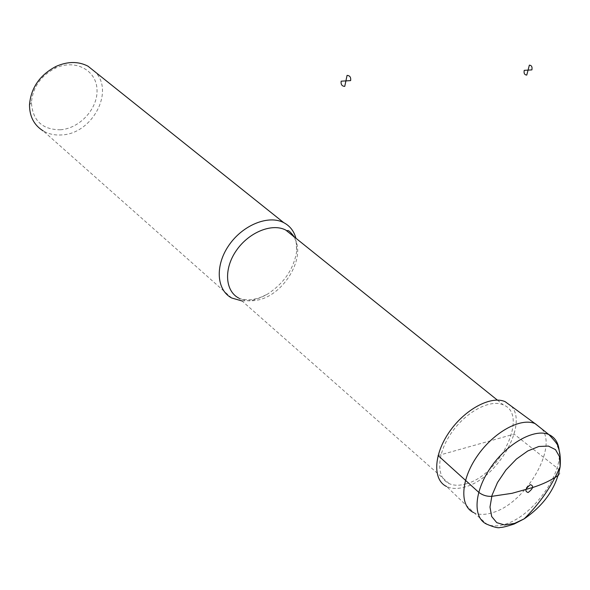 <?xml version="1.0" encoding="UTF-8"?>
<svg xmlns="http://www.w3.org/2000/svg" width="590" height="590" viewBox="0 0 590 590"><rect width="100%" height="100%" fill="white"/><g stroke="black" fill="none" stroke-linecap="round" stroke-linejoin="round"><path stroke-width="0.44" stroke-dasharray="2.95 2.21" d="M541.952 429.048C557.897 448.245 525.358 503.307 492.916 512.548C485.504 514.93 479.169 514.974 473.91 512.688L446.63 486.529C451.815 488.933 458.054 489.044 465.34 486.861C497.466 478.409 528.603 424.122 511.287 406.163M466.181 483.807C500.114 475.12 529.164 414.431 503.351 404.91C490.32 398.847 465.894 411.709 451.35 432.979C436.63 454.16 435.914 477.767 449.115 483.586C453.865 485.71 459.558 485.784 466.181 483.807M242.025 300.966L250.839 300.539L254.32 299.779L261.318 297.331L267.064 294.381C283.783 283.635 293.65 269.313 296.674 251.429L295.937 238.264M231.715 298.002L43.277 130.958C48.756 134.092 54.914 135.412 61.751 134.926C91.974 133.827 114.556 92.047 95.44 72.142M60.394 129.778C80.159 128.472 98.508 107.889 96.974 88.906C95.949 69.782 74.79 58.794 55.121 68.256C40.622 75.977 32.73 87.431 31.432 102.616C32.649 120.633 42.303 129.689 60.394 129.778M558.361 475.311C560.692 473.291 560.249 470.827 557.041 467.922L514.119 434.115L438.09 455.539M473.91 512.688L486.986 524.274C492.222 526.523 498.543 526.42 505.954 523.972C532.475 515.852 561.901 475.643 559.246 451.284M449.115 483.586L238.788 298.105C243.736 300.686 249.445 301.431 255.913 300.354C284.505 296.608 308.836 253.523 292.367 235.395M497.355 400.094L503.351 404.91M294.469 237.077L296.497 243.604L296.674 251.429M238.788 298.105C238.869 297.5 239.319 299.978 251.746 299.713L259.246 297.943L267.064 294.381M31.432 102.616L29.5 104.784M55.121 68.256L55.903 66.478"/><path stroke-width="0.89" d="M511.287 406.163L505.136 401.65C491.042 395.344 464.883 409.209 449.278 432.035C433.473 454.772 432.618 480.098 446.63 486.529M541.952 429.048L535.049 423.605C520.705 417.307 493.616 432.138 477.222 456.1C460.635 479.972 459.404 506.235 473.704 512.592M295.937 238.264C293.997 231.088 289.911 225.874 283.687 222.614C268.494 214.649 242.77 224.967 228.905 245.293C214.826 265.507 216.478 290.096 231.715 298.002L242.025 300.966M95.44 72.142L87.947 66.154C78.278 61.213 67.599 61.316 55.903 66.478C39.737 75.092 30.938 87.858 29.5 104.784C29.522 116.555 34.109 125.279 43.277 130.958M438.09 455.539L478.689 492.267C482.45 495.202 486.787 496.559 491.699 496.352L512.091 493.299L532.682 487.517C542.748 484.287 551.311 480.216 558.361 475.311M341.168 81.177L345.91 80.896L344.752 86.383C341.949 86.236 340.755 84.495 341.168 81.177M345.91 80.896L347.068 75.395C349.863 75.564 351.05 77.305 350.622 80.616L345.91 80.896M524.237 70.343L528.065 70.121L526.774 75.07C524.532 74.915 523.691 73.344 524.237 70.343M528.065 70.121L529.355 65.158C531.59 65.328 532.431 66.906 531.878 69.893L528.065 70.121M559.246 451.284C558.56 442.965 555.087 437.382 548.84 434.55C534.629 428.141 507.312 443.23 490.688 467.531C473.873 491.736 472.561 518.182 486.986 524.274C494.11 527.29 498.565 528.345 500.342 527.423C502.068 527.607 506.685 526.464 514.17 524.009L524.163 518.853C544.356 505.003 556.355 487.598 560.153 466.638L559.526 456.749L555.492 449.632L548.368 446.07L538.825 446.49L527.799 450.952L516.442 459.042L505.969 469.942L497.518 482.487L492.001 495.32L489.995 507.068L491.662 516.486L496.765 522.651L504.701 524.989L514.627 523.367L524.163 518.853C539.828 503.476 551.827 486.072 560.153 466.638C560.758 457.464 559.925 450.716 557.661 446.401C558.487 445.524 555.544 441.571 548.84 434.55L535.255 423.694M528.102 492.532C533.212 488.535 533.987 485.909 530.425 484.663C525.292 488.682 524.517 491.3 528.102 492.532M292.367 235.395L285.707 230.041C272.012 222.865 248.825 232.239 236.31 250.58C223.603 268.826 225.041 291.01 238.788 298.105M505.136 401.65L535.049 423.605M294.469 237.077C286.43 226.811 288.385 232.386 285.707 230.041L497.355 400.094M87.947 66.154L283.687 222.614"/></g></svg>
